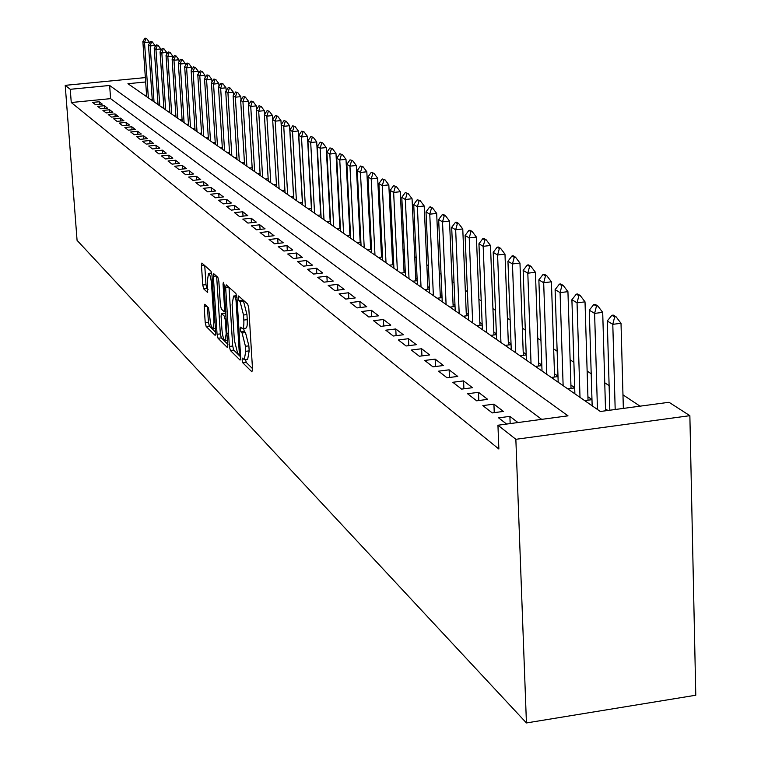 <?xml version="1.0" encoding="UTF-8"?>
<svg xmlns="http://www.w3.org/2000/svg" width="761" height="761" viewBox="0 0 761 761"><rect width="100%" height="100%" fill="white"/><g stroke="black" fill="none" stroke-linecap="round" stroke-linejoin="round"><path stroke-width="1.14" d="M242.112 359.943L242.845 362.854L251.881 371.806L252.538 369.294L248.799 308.319L247.725 304.134L238.574 295.972L238.25 297.855L238.983 300.728L240.134 301.775L243.51 315.016L243.824 320.067C244.062 325.489 243.568 328.333 242.331 328.581L240.505 327.135L240.181 328.99L240.914 331.882L242.074 332.976L245.442 346.274L245.755 351.297L244.271 359.658L242.426 358.127L242.112 359.943M245.508 359.506L246.241 362.426L252.49 368.59M241.855 298.864L243.568 301.366L240.134 301.775M243.587 328.429L244.329 331.463L245.489 332.557L242.074 332.976M204.709 304.248L204.167 306.683L205.213 322.607L206.164 326.498L215.144 335.392L215.705 332.966L211.977 275.111L210.997 271.182L201.893 263.068L201.484 265.646L202.749 285.014L203.71 288.885L207.667 292.528L207.439 280.295L208.543 273.37C209.96 274.302 210.959 277.86 211.539 284.043L213.993 322.074L212.899 328.828C211.482 327.848 210.474 324.272 209.893 318.088L208.524 307.901L204.709 304.248M541.699 419.359L110.602 98.645L71.258 102.516L70.25 89.303L65.218 85.346L77.07 240.352L526.431 722.95L695.782 695.231L689.866 415.677L669.014 402.284L600.353 411.492L127.934 83.7L145.655 81.979M71.258 102.516L498.864 449.019L497.941 425.228L515.853 439.297L526.431 722.95M229.365 346.445L230.383 350.498L240.057 360.096L240.685 357.613L236.956 297.637L235.91 293.537L226.236 284.852L225.637 287.43L229.365 346.445L232.704 346.027L233.722 350.089L240.647 356.909M227.368 347.511L218.046 338.274L217.066 334.298L213.337 276.329L213.755 273.713L217.855 277.337L218.854 281.313L220.367 305.085L221.365 309.08L224.191 311.668L224.619 309.071L223.04 284.157L223.354 282.312L224.162 285.166L227.739 347.463M340.338 226.474L339.806 226.112M350.44 233.427L349.803 232.98M360.819 240.562L360.067 240.038M371.482 247.896L370.597 247.287M382.431 255.43L381.423 254.735M393.684 263.163L392.543 262.383M405.252 271.125L403.967 270.241M417.152 279.316L415.715 278.326M429.404 287.734L427.806 286.64M442.008 296.41L440.248 295.201M454.983 305.342L453.052 304.01M468.367 314.54L466.246 313.075M482.151 324.024L479.83 322.426M496.372 333.803L493.841 332.062M511.04 343.896L508.291 342.003M526.184 354.312L523.207 352.257M541.822 365.061L538.598 362.854M557.975 376.181L554.493 373.784M574.688 387.672L570.931 385.085M591.972 399.563L587.92 396.776M607.849 410.483L605.499 408.866M517.946 422.545L509.889 416.362L498.626 417.865L506.598 424.067M482.835 405.603L492.243 412.909L503.43 411.425L493.918 404.139L482.835 405.603M467.577 393.741L476.671 400.809L487.687 399.363L478.488 392.315L467.577 393.741M452.814 382.279L461.613 389.109L472.467 387.701L463.573 380.89L452.814 382.279M438.536 371.187L447.049 377.798L457.742 376.419L449.133 369.827L438.536 371.187M424.714 360.448L432.952 366.85L443.492 365.508L435.159 359.125L424.714 360.448M411.33 350.041L419.311 356.243L429.689 354.93L421.613 348.747L411.33 350.041M398.355 339.967L406.089 345.979L416.315 344.695L408.495 338.702L398.355 339.967M385.77 330.188L393.275 336.02L403.359 334.764L395.777 328.961L385.77 330.188M373.565 320.714L380.842 326.364L390.793 325.137L383.43 319.506L373.565 320.714M361.732 311.515L368.79 316.995L378.598 315.805L371.454 310.326L361.732 311.515M350.231 302.583L357.09 307.91L366.764 306.74L359.829 301.423L350.231 302.583M339.064 293.898L345.722 299.083L355.273 297.932L348.538 292.776L339.064 293.898M328.21 285.47L334.688 290.502L344.105 289.38L337.561 284.367L328.21 285.47M317.67 277.28L323.958 282.169L333.261 281.066L326.888 276.195L317.67 277.28M307.406 269.308L313.532 274.065L322.702 272.99L316.519 268.243L307.406 269.308M297.427 261.556L303.382 266.179L312.448 265.123L306.417 260.509L297.427 261.556M287.715 254.012L293.508 258.512L302.459 257.475L296.6 252.985L287.715 254.012M278.26 246.659L283.901 251.044L292.738 250.036L287.03 245.66L278.26 246.659M269.052 239.506L274.55 243.777L283.273 242.788L277.717 238.526L269.052 239.506M260.081 232.533L265.437 236.7L274.055 235.72L268.643 231.572L260.081 232.533M251.339 225.741L256.552 229.803L265.075 228.842L259.796 224.799L251.339 225.741M242.816 219.12L247.896 223.078L256.324 222.136L251.168 218.188L242.816 219.12M234.502 212.661L239.458 216.524L247.782 215.601L242.759 211.748L234.502 212.661M226.388 206.364L231.23 210.122L239.458 209.218L234.559 205.47L226.388 206.364M218.474 200.219L223.201 203.881L231.334 202.997L226.55 199.334L218.474 200.219M210.749 194.217L215.363 197.793L223.401 196.918L218.74 193.351L210.749 194.217M203.206 188.357L207.715 191.858L215.667 190.992L211.111 187.501L203.206 188.357M195.843 182.63L200.248 186.045L208.105 185.208L203.653 181.793L195.843 182.63M188.652 177.037L192.942 180.376L200.723 179.548L196.376 176.219L188.652 177.037M181.613 171.577L185.817 174.84L193.513 174.022L189.261 170.768L181.613 171.577M174.745 166.24L178.854 169.427L186.455 168.628L182.307 165.441L174.745 166.24M168.029 161.018L172.034 164.138L179.567 163.349L175.506 160.238L168.029 161.018M161.456 155.91L165.375 158.963L172.833 158.183L168.856 155.139L161.456 155.91M155.025 150.916L158.868 153.903L166.24 153.132L162.35 150.155L155.025 150.916M148.737 146.036L152.495 148.947L159.791 148.195L155.986 145.284L148.737 146.036M142.583 141.251L146.255 144.105L153.484 143.363L149.755 140.509L142.583 141.251M136.552 136.571L140.157 139.368L147.301 138.635L143.667 135.839L136.552 136.571M130.654 131.986L134.183 134.726L141.261 134.003L137.693 131.273L130.654 131.986M124.88 127.496L128.333 130.179L135.344 129.465L131.843 126.792L124.88 127.496M119.22 123.101L122.597 125.727L129.541 125.023L126.117 122.407L119.22 123.101M113.674 118.792L116.985 121.37L123.862 120.676L120.514 118.107L113.674 118.792M108.243 114.569L111.487 117.099L118.297 116.414L115.016 113.893L108.243 114.569M102.916 110.431L106.102 112.904L112.847 112.238L109.622 109.765L102.916 110.431M97.693 106.378L100.813 108.804L107.501 108.138L104.343 105.722L97.693 106.378M102.259 104.124L99.158 101.755L92.576 102.402L95.639 104.78L102.259 104.124M640.049 406.174L622.974 394.845M609.114 385.656L604.738 382.754M591.192 373.775L587.131 371.083M573.88 362.293L570.122 359.801M557.147 351.202L553.666 348.89M540.966 340.471L537.742 338.331M525.309 330.084L522.331 328.105M510.146 320.029L507.397 318.212M495.459 310.288L492.928 308.614M481.228 300.852L478.907 299.32M467.425 291.701L465.304 290.293M454.032 282.826L452.101 281.541M441.038 274.207L439.278 273.037M428.424 265.846L426.826 264.79M416.162 257.713L414.726 256.761M404.253 249.817L402.969 248.961M392.676 242.141L391.535 241.38M381.413 234.673L380.405 234.008M370.455 227.406L369.58 226.826M359.801 220.338L359.04 219.834M349.413 213.451L348.766 213.023M339.301 206.745L338.769 206.393M146.569 95.106L144.638 95.296M592.144 405.394L591.658 405.461M591.972 399.668L584.695 400.628M574.698 387.929L567.716 388.842M557.994 376.571L551.287 377.446M541.842 365.594L535.392 366.421M526.203 354.959L520.01 355.748M511.069 344.647L505.104 345.408M496.4 334.669L490.664 335.382M482.189 324.985L476.662 325.67M468.405 315.596L463.088 316.253M455.04 306.483L449.913 307.102M442.055 297.627L437.118 298.226M429.632 293.023L426.008 211.929L429.594 207.059L432.629 208.048L430.736 206.925L429.594 207.059M429.461 289.037L424.686 289.608M417.218 280.685L412.614 281.228M405.318 272.562L400.876 273.085M393.751 264.666L389.461 265.161M382.507 256.98L378.36 257.465M371.558 249.503L367.553 249.96M360.904 242.217L357.033 242.664M350.536 235.13L346.788 235.558M340.433 228.224L336.809 228.633M330.588 221.489L327.078 221.879M320.99 214.925L317.594 215.296M311.63 208.524L308.348 208.885M302.507 202.274L299.33 202.626M293.603 196.176L290.521 196.519M284.918 190.231L281.931 190.554M276.443 184.419L273.541 184.733M268.157 178.749L265.351 179.044M260.072 173.204L257.342 173.498M252.167 167.791L249.522 168.067M244.443 162.493L241.884 162.759M236.89 157.318L234.407 157.575M229.508 152.257L227.092 152.504M222.288 147.301L219.948 147.548M215.23 142.459L212.947 142.688M208.314 137.712L206.107 137.941M201.551 133.07L199.401 133.289M194.93 128.523L192.847 128.742M188.443 124.072L186.416 124.281M182.098 119.715L180.129 119.915M175.877 115.444L173.955 115.634M169.779 111.258L167.915 111.448M163.805 107.158L161.998 107.339M157.955 103.135L156.195 103.306M152.21 99.187L150.497 99.358M145.361 77.593L65.218 85.346M497.941 425.228L567.991 415.829L109.641 85.47L70.25 89.303M515.853 439.297L689.866 415.677M110.602 98.645L109.641 85.47M509.889 416.362L510.155 423.582M493.918 404.139L494.25 412.643M478.488 392.315L478.821 400.524M463.573 380.89L463.906 388.814M449.133 369.827L449.466 377.485M435.159 359.125L435.482 366.526M421.613 348.747L421.946 355.91M408.495 338.702L408.819 345.637M395.777 328.961L396.091 335.668M383.43 319.506L383.753 326.003M371.454 310.326L371.777 316.633M359.829 301.423L360.143 307.539M348.538 292.776L348.842 298.702M337.561 284.367L337.865 290.122M326.888 276.195L327.192 281.789M316.519 268.243L316.814 273.675M306.417 260.509L306.712 265.789M296.6 252.985L296.885 258.122M287.03 245.66L287.316 250.654M277.717 238.526L278.003 243.387M268.643 231.572L268.918 236.3M259.796 224.799L260.072 229.403M251.168 218.188L251.444 222.678M242.759 211.748L243.025 216.124M234.559 205.47L234.826 209.732M226.55 199.334L226.816 203.491M218.74 193.351L218.997 197.403M211.111 187.501L211.358 191.458M203.653 181.793L203.9 185.655M196.376 176.219L196.623 179.986M189.261 170.768L189.499 174.45M182.307 165.441L182.545 169.037M175.506 160.238L175.743 163.748M168.856 155.139L169.085 158.573M162.35 150.155L162.578 153.513M155.986 145.284L156.214 148.566M149.755 140.509L149.984 143.724M143.667 135.839L143.886 138.987M137.693 131.273L137.912 134.345M131.843 126.792L132.062 129.798M126.117 122.407L126.326 125.346M120.514 118.107L120.714 120.989M115.016 113.893L115.215 116.718M109.622 109.765L109.822 112.533M104.343 105.722L104.542 108.433M99.158 101.755L99.358 104.409M244.538 359.63L247.686 359.24L249.17 350.878L245.755 351.297M245.489 332.557L248.866 345.855L249.17 350.878M242.578 328.552L245.746 328.172C246.992 327.915 247.496 325.08 247.258 319.658L243.824 320.067M243.568 301.366L246.945 314.607L247.258 319.658M229.013 287.344L232.704 346.027M238.859 354.559L239.296 352.819L236.015 300.262L235.292 297.389L233.579 296.048L232.115 304.552L234.359 340.253L237.66 353.38L238.859 354.559M227.919 344.372L221.327 337.874L218.046 338.274M216.647 276.253L220.338 333.898L221.327 337.874M221.936 329.646C222.535 335.953 223.563 339.615 225.047 340.624L226.188 333.784L225.332 320.172L224.324 316.148L221.499 313.542L221.08 316.119L221.936 329.646M224.619 313.275L226.007 314.198M208.543 273.37L211.653 273.009M204.747 265.579L205.984 284.643L206.944 288.505L208.038 289.522M207.43 306.854L208.428 322.217L209.389 326.108L215.667 332.291M623.345 408.41L621.014 323.301L612.795 324.329L607.268 321.009L609.818 410.227M616.03 316.747L613.252 315.102L611.892 315.273L614.66 316.918L616.03 316.747L621.014 323.301M615.183 409.504L612.795 324.329L614.66 316.918M607.268 321.009L611.892 315.273M605.556 410.797L602.702 312.381L594.607 313.389L589.28 310.184L592.163 405.803M597.813 305.951L595.131 304.362L593.789 304.533L596.462 306.112L597.813 305.951L602.702 312.381M597.461 409.485L594.607 313.389L596.462 306.112M589.28 310.184L593.789 304.533M588.025 400.191L585.019 301.841L577.047 302.821L571.901 299.72L574.878 393.817M580.215 295.525L577.628 293.993L576.305 294.155L578.893 295.687L580.215 295.525L585.019 301.841M580.006 397.375L577.047 302.821L578.893 295.687M571.901 299.72L576.305 294.155M571.035 388.405L567.934 291.653L560.086 292.614L555.102 289.618L558.184 382.231M563.216 285.451L560.714 283.967L559.411 284.119L561.913 285.603L563.216 285.451L567.934 291.653M563.13 385.665L560.086 292.614L561.913 285.603M555.102 289.618L559.411 284.119M554.607 377.018L551.411 281.808L543.677 282.74L538.864 279.848L542.022 371.026M546.788 275.71L544.362 274.274L543.078 274.426L545.494 275.863L546.788 275.71L551.411 281.808M546.817 374.345L543.677 282.74L545.494 275.863M538.864 279.848L543.078 274.426M538.712 365.993L535.43 272.286L527.811 273.189L523.149 270.393L526.393 360.172M530.883 266.283L528.543 264.895L527.278 265.047L529.618 266.436L530.883 266.283L535.43 272.286M531.026 363.387L527.811 273.189L529.618 266.436M523.149 270.393L527.278 265.047M523.321 355.32L519.963 263.059L512.457 263.953L507.948 261.232L511.249 349.67M515.492 257.161L513.228 255.82L511.982 255.962L514.246 257.313L515.492 257.161L519.963 263.059M515.749 352.79L512.457 263.953L514.246 257.313M507.948 261.232L511.982 255.962M508.405 344.99L504.981 254.136L497.589 255.002L493.214 252.367L496.591 339.492M500.595 248.333L498.398 247.03L497.171 247.173L499.359 248.476L500.595 248.333L504.981 254.136M500.938 342.517L497.589 255.002L499.359 248.476M493.214 252.367L497.171 247.173M493.956 334.973L490.474 245.48L483.178 246.326L478.945 243.777L482.379 329.637M486.155 239.772L484.025 238.516L482.816 238.65L484.938 239.915L486.155 239.772L490.474 245.48M486.593 332.557L483.178 246.326L484.938 239.915M478.945 243.777L482.816 238.65M479.944 325.261L476.405 237.09L469.214 237.927L465.104 235.453L468.595 320.067M472.153 231.477L470.089 230.25L468.9 230.393L470.954 231.61L472.153 231.477L476.405 237.09M472.686 322.911L469.214 237.927L470.954 231.61M465.104 235.453L468.9 230.393M466.36 315.844L462.764 228.956L455.668 229.774L451.682 227.377L455.221 310.792M458.579 223.43L456.581 222.25L455.401 222.383L457.399 223.563L458.579 223.43L462.764 228.956M459.187 313.542L455.668 229.774L457.399 223.563M451.682 227.377L455.401 222.383M453.166 306.712L449.523 221.071L442.522 221.86L438.659 219.539L442.236 301.784M445.413 215.629L443.463 214.478L442.303 214.602L444.243 215.753L445.413 215.629L449.523 221.071M446.089 304.457L442.522 221.86L444.243 215.753M438.659 219.539L442.303 214.602M440.362 297.836L436.671 213.413L429.765 214.183L426.008 211.929M433.38 295.639L429.765 214.183L431.477 208.172M432.629 208.048L436.671 213.413M427.92 289.218L424.191 205.974L417.38 206.735L413.727 204.538L417.389 284.547M420.205 200.685L417.247 199.724L419.073 200.818L420.205 200.685L424.191 205.974M421.033 287.068L417.38 206.735L419.073 200.818M413.727 204.538L417.247 199.724M415.839 280.847L412.062 198.745L405.347 199.487L401.798 197.356L405.489 276.291M408.143 193.541L405.242 192.609L408.143 193.541L412.062 198.745M409.028 278.745L405.347 199.487L407.021 193.665M401.798 197.356L405.242 192.609M404.081 272.704L400.286 191.715L393.646 192.447L390.203 190.374L393.922 268.262M396.414 186.588L393.589 185.684L396.414 186.588L400.286 191.715M397.366 270.65L393.646 192.447L395.311 186.711M390.203 190.374L393.589 185.684M392.657 264.79L388.823 184.885L382.269 185.608L378.921 183.591L382.678 260.452M385.018 179.834L382.241 178.949L385.018 179.834L388.823 184.885M386.017 262.773L382.269 185.608L383.925 179.948M378.921 183.591L382.241 178.949M381.537 257.094L377.675 178.245L371.206 178.949L367.953 176.99L371.729 252.861M373.927 173.261L371.216 172.405L373.927 173.261L377.675 178.245M374.983 255.116L371.206 178.949L372.852 173.375M367.953 176.99L371.216 172.405M370.712 249.598L366.831 171.777L360.448 172.471L357.27 170.559L361.066 245.461M363.14 166.868L360.476 166.031L363.14 166.868L366.831 171.777M364.234 247.658L360.448 172.471L362.074 166.982M357.27 170.559L360.476 166.031M360.181 242.302L356.281 165.489L349.965 166.164L346.873 164.3L350.697 238.269M352.628 160.638L350.031 159.829L352.628 160.638L356.281 165.489M353.779 240.409L349.965 166.164L351.582 160.752M346.873 164.3L350.031 159.829M349.917 235.197L345.998 159.353L339.758 160.019L336.752 158.212L340.586 231.249M342.402 154.578L339.853 153.789L342.402 154.578L345.998 159.353M343.591 233.342L339.758 160.019L341.366 154.683M336.752 158.212L339.853 153.789M339.92 228.281L335.981 153.389L329.827 154.036L326.888 152.276L330.74 224.419M332.443 148.671L329.941 147.9L332.443 148.671L335.981 153.389M333.67 226.455L329.827 154.036L331.416 148.776M326.888 152.276L329.941 147.9M330.169 221.537L326.222 147.567L320.134 148.214L317.28 146.493L321.142 217.76M322.731 142.916L320.276 142.174L322.731 142.916L326.222 147.567M323.996 219.739L320.134 148.214L321.713 143.02M317.28 146.493L320.276 142.174M320.676 214.954L316.709 141.898L310.697 142.526L307.91 140.852L311.782 211.273M313.266 137.303L310.859 136.58L313.266 137.303L316.709 141.898M314.569 213.204L310.697 142.526L312.257 137.408M307.91 140.852L310.859 136.58M311.411 208.543L307.434 136.371L301.489 136.99L298.778 135.353L302.659 204.937M304.029 131.834L301.679 131.13L304.029 131.834L307.434 136.371M305.37 206.821L301.489 136.99L303.04 131.938M298.778 135.353L301.679 131.13M302.374 202.293L298.388 130.978L292.509 131.586L289.865 129.988L293.756 198.754M295.03 126.497L292.719 125.812L295.03 126.497L298.388 130.978M296.4 200.59L292.509 131.586L294.05 126.602M289.865 129.988L292.719 125.812M293.546 196.186L289.56 125.717L283.748 126.316L281.161 124.756L285.061 192.723M286.25 121.294L283.986 120.618L286.25 121.294L289.56 125.717M287.648 194.521L283.748 126.316L285.28 121.389M281.161 124.756L283.986 120.618M281.19 124.728L280.952 120.58L275.206 121.17L272.676 119.648L276.576 186.845M277.67 116.214L275.453 115.558L277.67 116.214L280.952 120.58M279.106 188.595L275.206 121.17L276.719 116.309M272.676 119.648L275.453 115.558M272.771 119.515L272.533 115.567L266.854 116.148L264.39 114.664L268.3 181.089M269.308 111.249L267.121 110.611L269.308 111.249L272.533 115.567M270.764 182.802L266.854 116.148L268.357 111.344M264.39 114.664L267.121 110.611M264.543 114.435L264.324 110.668L258.702 111.239L256.295 109.793L260.205 175.477M261.128 106.407L258.987 105.789L261.128 106.407L264.324 110.668M262.612 177.151L258.702 111.239L260.195 106.502M256.295 109.793L258.987 105.789M256.514 109.47L256.305 105.893L250.74 106.445L248.39 105.028L252.3 169.988M253.147 101.679L251.044 101.07L253.147 101.679L256.305 105.893M254.65 171.625L250.74 106.445L252.224 101.765M248.39 105.028L251.044 101.07M248.666 104.618L248.457 101.213L242.959 101.765L240.666 100.385L244.576 164.633M245.346 97.056L243.282 96.457L245.346 97.056L248.457 101.213M246.868 166.231L242.959 101.765L244.433 97.142M240.666 100.385L243.282 96.457M240.999 99.881L240.799 96.647L235.358 97.189L233.113 95.838L237.023 159.391M237.727 92.538L235.691 91.957L237.727 92.538L240.799 96.647M239.268 160.952L235.358 97.189L236.814 92.623M233.113 95.838L235.691 91.957M233.503 95.258L233.313 92.186L227.929 92.718L225.732 91.396L229.632 154.264M230.269 88.114L228.271 87.553L230.269 88.114L233.313 92.186M231.839 155.796L227.929 92.718L229.375 88.209M225.732 91.396L228.271 87.553M226.169 90.73L225.988 87.819L220.661 88.343L218.512 87.049L222.412 149.261M222.983 83.796L221.013 83.244L222.983 83.796L225.988 87.819M224.562 150.745L220.661 88.343L222.098 83.881M218.512 87.049L221.013 83.244M218.997 86.307L218.826 83.548L213.546 84.062L211.444 82.797L215.344 144.352M215.848 79.572L213.917 79.03L215.848 79.572L218.826 83.548M217.456 145.817L213.546 84.062L214.973 79.658M211.444 82.797L213.917 79.03M211.977 81.988L211.815 79.372L206.592 79.876L204.538 78.64L208.438 139.558M208.875 75.434L206.973 74.911L208.875 75.434L211.815 79.372M210.493 140.985L206.592 79.876L208.01 75.52M204.538 78.64L206.973 74.911M205.118 77.755L204.956 75.282L199.791 75.786L197.774 74.568L201.665 134.859M202.055 71.391L200.181 70.878L202.055 71.391L204.956 75.282M203.682 136.257L199.791 75.786L201.189 71.477M197.774 74.568L200.181 70.878M198.393 73.627L198.241 71.277L193.132 71.772L191.154 70.592L195.044 130.264M195.377 67.434L193.532 66.93L195.377 67.434L198.241 71.277M197.013 131.634L193.132 71.772L194.521 67.52M191.154 70.592L193.532 66.93M191.82 69.574L191.677 67.368L186.607 67.853L184.676 66.692L188.557 125.765M188.833 63.563L187.025 63.068L188.833 63.563L191.677 67.368M190.488 127.106L186.607 67.853L187.986 63.639M184.676 66.692L187.025 63.068M185.37 65.617L185.237 63.524L180.224 64.01L178.331 62.868L182.202 121.36M182.431 59.767L180.642 59.282L182.431 59.767L185.237 63.524M184.095 122.673L180.224 64.01L181.594 59.843M178.331 62.868L180.642 59.282M179.063 61.736L178.93 59.767L173.965 60.243L172.119 59.13L175.981 117.042M176.162 56.048L174.402 55.572L176.162 56.048L178.93 59.767M177.836 118.326L173.965 60.243L175.334 56.124M172.119 59.13L174.402 55.572M172.88 57.941L172.757 56.095L167.839 56.561L166.031 55.467L169.884 112.809M170.017 52.404L168.286 51.938L170.017 52.404L172.757 56.095M171.701 114.074L167.839 56.561L169.189 52.48M166.031 55.467L168.286 51.938M166.83 54.221L166.707 52.48L161.836 52.947L160.057 51.872L163.91 108.661M163.996 48.837L162.293 48.381L163.996 48.837L166.707 52.48M165.689 109.898L161.836 52.947L163.177 48.913M160.057 51.872L162.293 48.381M160.894 50.578L160.78 48.951L155.957 49.408L154.217 48.352L158.05 104.599M158.088 45.337L156.414 44.899L158.088 45.337L160.78 48.951M159.8 105.808L155.957 49.408L157.289 45.413M154.217 48.352L156.414 44.899M155.073 47.001L154.968 45.489L150.183 45.936L148.481 44.909L152.314 100.614M152.305 41.912L150.649 41.475L152.305 41.912L154.968 45.489M154.026 101.803L150.183 45.936L151.506 41.988M148.481 44.909L150.649 41.475M149.365 43.501L149.27 42.083L144.533 42.53L142.859 41.522L146.683 96.704M146.635 38.545L145.009 38.126L146.635 38.545L149.27 42.083M148.357 97.874L144.533 42.53L145.846 38.621M142.859 41.522L145.009 38.126M246.241 362.426L242.845 362.854M242.398 300.329L238.983 300.728M244.329 331.463L240.914 331.882M248.866 345.855L245.442 346.274M246.945 314.607L243.51 315.016M228.7 287.068L225.637 287.43M233.722 350.089L230.383 350.498M240.486 354.36L239.135 354.531M240.381 352.685L239.296 352.819M237.109 300.129L236.015 300.262M236.918 297.199L235.292 297.389M236.757 295.991L234.084 296.305M220.338 333.898L217.066 334.298M216.343 275.986L213.337 276.329M225.675 308.937L224.619 309.071M224.029 284.043L223.04 284.157M227.235 333.651L226.188 333.784M226.378 320.048L225.332 320.172M226.112 315.939L224.324 316.148M224.98 313.228L221.66 313.627M214.992 321.951L213.993 322.074M212.547 283.929L211.539 284.043M206.944 288.505L203.71 288.885M205.984 284.643L202.749 285.014M204.443 265.304L201.484 265.646M209.389 326.108L206.164 326.498M208.428 322.217L205.213 322.607M206.916 306.36L204.167 306.683M240.495 354.445L239.04 354.626M236.7 295.677L233.579 296.048M225.827 311.468L224.257 311.658M227.663 340.31L225.237 340.605M224.818 313.142L221.499 313.542M215.42 328.524L213.08 328.809"/></g></svg>
